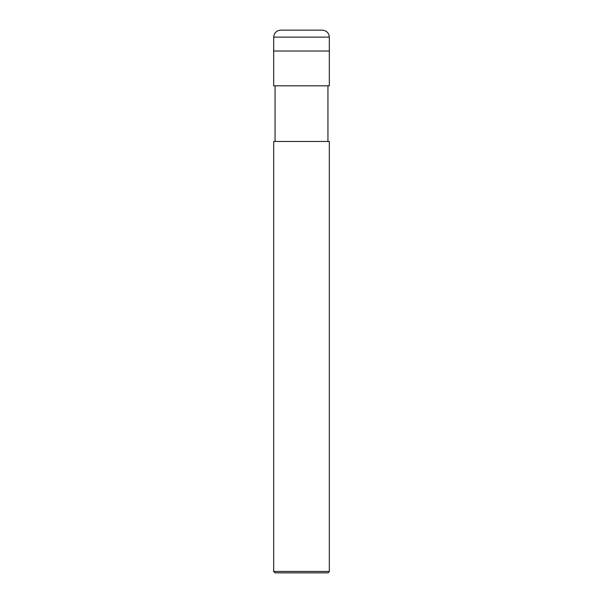 <?xml version="1.0" encoding="UTF-8"?>
<svg xmlns="http://www.w3.org/2000/svg" width="603" height="603" viewBox="0 0 603 603"><rect width="100%" height="100%" fill="white"/><g stroke="black" fill="none" stroke-linecap="round" stroke-linejoin="round"><path stroke-width="0.9" d="M273.672 51.021L329.328 51.021L329.328 37.107C328.891 32.909 326.57 30.595 322.371 30.15L280.629 30.15C276.43 30.595 274.109 32.909 273.672 37.107L273.672 51.021L273.672 37.107C274.109 32.909 276.43 30.595 280.629 30.15L322.371 30.15C326.57 30.595 328.891 32.909 329.328 37.107L273.672 37.107L329.328 37.107L329.328 51.021L273.672 51.021L273.672 85.814L273.672 51.021L329.328 51.021L273.672 51.021M275.058 572.85L327.942 572.85L329.328 571.456L329.328 141.471L273.672 141.471L273.672 571.456L275.058 572.85L273.672 571.456L273.672 141.471L329.328 141.471L329.328 571.456L273.672 571.456L329.328 571.456L327.942 572.85L275.058 572.85M329.328 85.814L329.328 51.021L329.328 85.814L273.672 85.814L329.328 85.814M275.058 85.814L275.058 141.471L275.058 85.814M327.942 141.471L327.942 85.814L327.942 141.471"/></g></svg>
